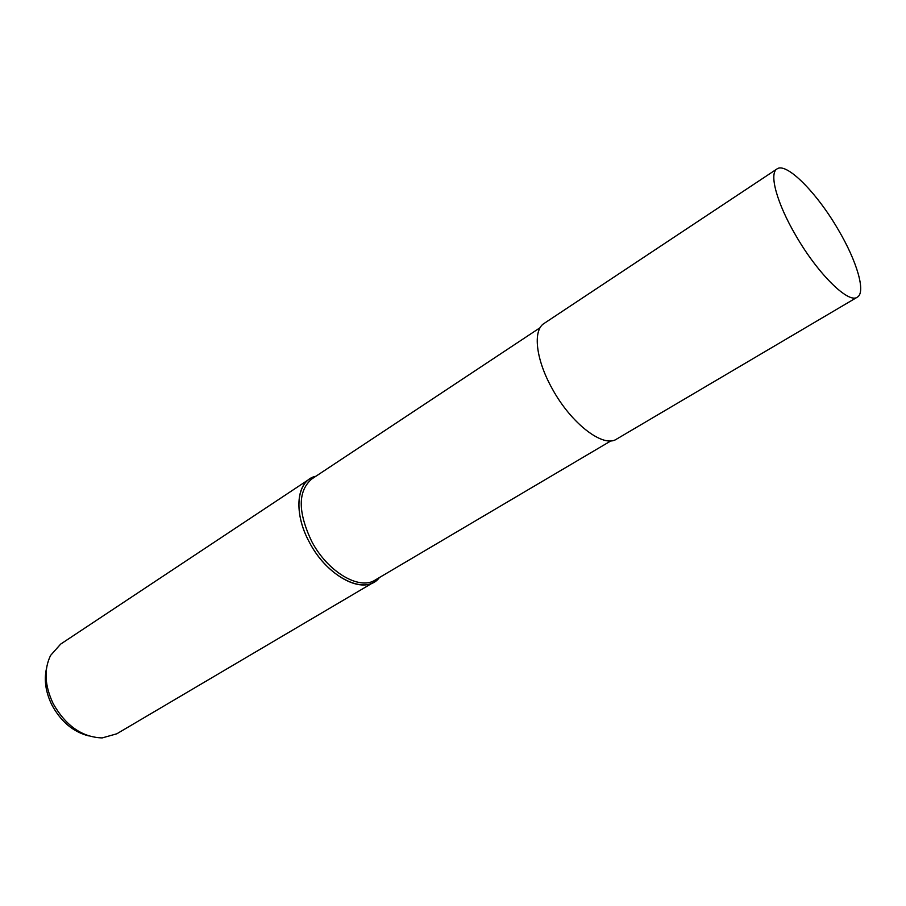 <?xml version="1.0" encoding="UTF-8"?>
<svg xmlns="http://www.w3.org/2000/svg" width="906" height="906" viewBox="0 0 906 906"><rect width="100%" height="100%" fill="white"/><g stroke="black" fill="none" stroke-linecap="round" stroke-linejoin="round"><path stroke-width="1.36" d="M540.18 327.644L311.857 478.923C297.836 490.961 297.723 511.652 311.517 541.029C327.36 571.743 359.308 590.633 375.163 580.055L611.018 440.826M309.75 478.878L315.288 476.318C296.602 480.837 293.012 512.422 309.354 542.207C325.503 573.521 358.085 592.762 374.269 581.98L378.991 578.119C365.016 595.74 327.36 577.371 309.354 542.207C295.039 515.944 295.696 487.485 309.75 478.878L60.657 644.109L50.577 655.434C43.782 669.534 44.666 685.615 53.205 703.69C65.832 725.853 82.174 737.269 102.197 737.914L116.783 733.803L374.269 581.98M46.455 668.628C43.884 680.202 45.708 692.343 51.936 705.061C60.962 721.629 73.171 731.889 88.539 735.853M777.008 168.935L544.121 323.419C532.547 330.26 535.786 359.682 552.388 389.002C571.358 423.849 603.532 448.232 616.544 439.127L857.28 297.191C866.17 292.468 856.951 261.268 838.31 229.796C817.099 193.035 786.397 161.823 777.008 168.935C768.809 173.42 776.827 203.216 795.83 235.537C817.801 273.827 848.537 303.986 857.28 297.191"/></g></svg>
